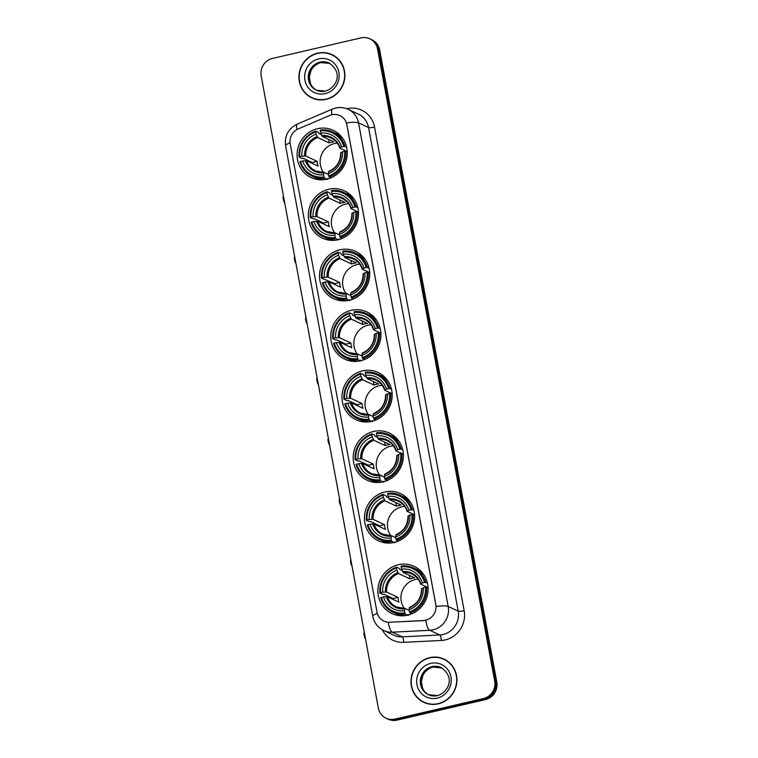<?xml version="1.0" encoding="UTF-8"?>
<svg xmlns="http://www.w3.org/2000/svg" width="758" height="758" viewBox="0 0 758 758"><rect width="100%" height="100%" fill="white"/><g stroke="black" fill="none" stroke-linecap="round" stroke-linejoin="round"><path stroke-width="1.14" d="M362.4 370.899A26.075 24.881 -65 0 0 342.19 393.601A26.075 24.881 -65 0 0 356.042 419.761A26.075 24.881 -65 0 0 371.752 421.353A26.075 24.881 -65 0 0 391.952 398.661A26.075 24.881 -65 0 0 378.1 372.5A26.075 24.881 -65 0 0 362.4 370.899M328.735 189.263A26.075 24.881 -65 0 0 308.525 211.965A26.075 24.881 -65 0 0 322.377 238.126A26.075 24.881 -65 0 0 338.087 239.718A26.075 24.881 -65 0 0 358.288 217.025A26.075 24.881 -65 0 0 344.435 190.864A26.075 24.881 -65 0 0 328.735 189.263M339.954 249.808A26.075 24.881 -65 0 0 319.753 272.51A26.075 24.881 -65 0 0 333.596 298.671A26.075 24.881 -65 0 0 349.305 300.263A26.075 24.881 -65 0 0 369.506 277.57A26.075 24.881 -65 0 0 355.663 251.41A26.075 24.881 -65 0 0 339.954 249.808M351.172 310.354A26.075 24.881 -65 0 0 330.971 333.056A26.075 24.881 -65 0 0 344.824 359.216A26.075 24.881 -65 0 0 360.524 360.808A26.075 24.881 -65 0 0 380.724 338.115A26.075 24.881 -65 0 0 366.881 311.955A26.075 24.881 -65 0 0 351.172 310.354M373.618 431.444A26.075 24.881 -65 0 0 353.418 454.146A26.075 24.881 -65 0 0 367.26 480.307A26.075 24.881 -65 0 0 382.97 481.899A26.075 24.881 -65 0 0 403.171 459.206A26.075 24.881 -65 0 0 389.328 433.045A26.075 24.881 -65 0 0 373.618 431.444M384.837 491.989A26.075 24.881 -65 0 0 364.636 514.691A26.075 24.881 -65 0 0 378.488 540.852A26.075 24.881 -65 0 0 394.188 542.444A26.075 24.881 -65 0 0 414.389 519.751A26.075 24.881 -65 0 0 400.546 493.591A26.075 24.881 -65 0 0 384.837 491.989M398.32 564.729A26.075 24.881 -65 0 0 378.119 587.422A26.075 24.881 -65 0 0 391.962 613.582A26.075 24.881 -65 0 0 407.671 615.183A26.075 24.881 -65 0 0 427.872 592.481A26.075 24.881 -65 0 0 414.029 566.321A26.075 24.881 -65 0 0 398.32 564.729M317.507 128.718A26.075 24.881 -65 0 0 297.307 151.42A26.075 24.881 -65 0 0 311.159 177.58A26.075 24.881 -65 0 0 326.859 179.172A26.075 24.881 -65 0 0 347.06 156.47A26.075 24.881 -65 0 0 333.217 130.319A26.075 24.881 -65 0 0 317.507 128.718M331.909 114.752A13.284 12.678 -65 0 0 329.768 115.453L298.282 128.888A13.284 12.678 -65 0 0 290.238 143.963L376.991 612.009A13.284 12.678 -65 0 0 383.936 621.124A13.284 12.678 -65 0 0 389.716 622.252L423.381 620.565A13.284 12.678 -65 0 0 435.784 604.477L346.861 124.682A13.284 12.678 -65 0 0 339.906 115.567A13.284 12.678 -65 0 0 331.909 114.752M317.64 53.164A23.868 22.768 -65 0 0 299.145 73.933A23.868 22.768 -65 0 0 311.822 97.877A23.868 22.768 -65 0 0 326.196 99.336A23.868 22.768 -65 0 0 344.682 78.567A23.868 22.768 -65 0 0 332.004 54.623A23.868 22.768 -65 0 0 317.64 53.164M308.515 95.66A23.868 22.768 -65 0 0 312.353 98.114M429.672 657.669A23.868 22.768 -65 0 0 411.187 678.438A23.868 22.768 -65 0 0 423.855 702.382A23.868 22.768 -65 0 0 438.228 703.841A23.868 22.768 -65 0 0 456.723 683.072A23.868 22.768 -65 0 0 444.046 659.128A23.868 22.768 -65 0 0 429.672 657.669M420.557 700.165A23.868 22.768 -65 0 0 424.395 702.619M346.472 122.862L436.106 606.466A17.226 3.089 -10.5 0 1 448.177 606.476A19.68 18.779 115 0 1 433.093 629.841A19.68 18.779 115 0 1 429.805 630.296L392.293 632.181A19.68 18.779 115 0 1 383.728 630.514L393.724 635.185A19.68 18.779 -65 0 0 402.299 636.853L439.811 634.967A19.68 18.779 -65 0 0 443.089 634.503A19.68 18.779 -65 0 0 458.183 611.147L368.549 127.543A19.68 18.779 -65 0 0 358.259 114.032L348.254 109.36A19.68 18.779 115 0 1 358.543 122.872A17.226 3.089 169.5 0 0 346.472 122.862M386.059 718.205L388.191 719.2A14.762 14.089 -65 0 0 397.078 720.1L485.499 699.568L484.428 699.065A14.762 14.089 -65 0 0 495.751 681.546L378.593 49.431A14.762 14.089 -65 0 0 370.87 39.302A14.762 14.089 -65 0 1 378.593 49.431L495.751 681.546A14.762 14.089 -65 0 1 484.428 699.065L396.017 719.598L484.428 699.065L483.367 698.573A14.762 14.089 -65 0 0 494.68 681.054L377.522 48.938A14.762 14.089 -65 0 0 369.809 38.8A14.762 14.089 -65 0 0 360.922 37.9L272.501 58.432A14.762 14.089 -65 0 0 261.188 75.952L378.337 708.067A14.762 14.089 -65 0 0 386.059 718.205A14.762 14.089 -65 0 0 394.946 719.105L483.367 698.573M387.13 718.698A14.762 14.089 -65 0 0 396.017 719.598A14.762 14.089 -65 0 1 387.13 718.698M427.54 619.722L423.57 620.65L388.238 622.309A17.226 4.595 87.1 0 0 392.293 632.181L402.299 636.853A4.918 1.317 -92.9 0 1 403.692 642.348A24.607 23.479 115 0 1 382.25 629.746M444.576 659.384A23.868 22.768 -65 0 0 440.227 658.02M332.535 54.879A23.868 22.768 -65 0 0 328.186 53.515M485.499 699.568A14.762 14.089 -65 0 0 496.812 682.048L379.663 49.933A14.762 14.089 -65 0 0 371.941 39.795L369.809 38.8M336.381 57.333A23.621 22.541 -65 0 0 332.97 55.343L331.9 54.851A23.621 22.541 -65 0 0 317.678 53.401A23.621 22.541 -65 0 0 299.382 73.962A23.621 22.541 -65 0 0 311.926 97.649A23.621 22.541 -65 0 0 326.148 99.099A23.621 22.541 -65 0 0 344.445 78.538A23.621 22.541 -65 0 0 331.9 54.851M311.926 97.649L312.988 98.152A23.621 22.541 -65 0 0 316.702 99.487M448.414 661.838A23.621 22.541 -65 0 0 445.012 659.848L443.942 659.356A23.621 22.541 -65 0 0 429.72 657.906A23.621 22.541 -65 0 0 411.423 678.467A23.621 22.541 -65 0 0 423.959 702.154A23.621 22.541 -65 0 0 438.19 703.604A23.621 22.541 -65 0 0 456.487 683.043A23.621 22.541 -65 0 0 443.942 659.356M423.959 702.154L425.03 702.657A23.621 22.541 -65 0 0 428.744 703.992M284.714 202.898A3.449 0.824 -103.1 0 1 283.312 199.231A3.449 0.824 -103.1 0 1 283.293 196.464L283.464 196.161M337.272 143.139A18.201 17.377 -65 0 0 334.392 143.556A18.201 17.377 -65 0 0 323.59 172.454M326.802 179.191L324.481 178.102L324.036 177.021A23.422 22.352 -65 0 1 300.594 161.445L302.755 160.942A21.158 20.191 -65 0 0 323.628 174.814L324.168 172.436L328.404 174.416M312.391 163.472A23.375 22.304 115 0 1 312.296 162.525L303.096 158.223L301.902 158.356L299.05 157.02L299.713 156.679A23.422 22.352 -65 0 1 315.679 131.958L316.095 134.157A21.158 20.191 -65 0 0 301.874 156.186L305.758 156.034L317.214 161.378A18.201 17.377 -65 0 0 318.104 166.135L306.639 160.791L302.755 160.942M343.772 146.455L344.975 146.36A24.408 23.29 -65 0 0 332.771 131.958A24.408 23.29 -65 0 0 320.426 130.044L320.34 130.878A23.422 22.352 -65 0 1 343.772 146.455L341.621 146.948A21.158 20.191 -65 0 0 320.748 133.076L322.358 136.459L333.814 141.803A18.201 17.377 -65 0 0 331.454 142.182A18.201 17.377 -65 0 0 329.161 142.883L317.697 137.539L316.095 134.157M328.072 178.86L327.361 178.528L327.333 179.428M315.679 131.958L315.773 131.125L318.625 132.451L319.023 133.56L321.392 134.668M300.594 161.445L299.931 161.786A24.408 23.29 -65 0 0 312.125 176.188L314.987 177.514A24.408 23.29 -65 0 0 324.433 179.608M329.133 177.021A24.408 23.29 -65 0 0 345.856 151.117L344.653 151.212A23.422 22.352 -65 0 1 328.688 175.941L329.133 177.021L330.924 177.855M347.259 151.771L345.856 151.117M312.125 176.188A24.408 23.29 -65 0 0 324.481 178.102M315.773 131.125A24.408 23.29 -65 0 0 299.05 157.02M328.688 175.941L328.28 173.734A21.158 20.191 -65 0 0 342.502 151.714L344.653 151.212M323.628 174.814L324.036 177.021M301.874 156.186L299.713 156.679M342.502 151.714L340.759 152.87M340.977 152.491A18.931 18.059 -65 0 1 328.479 171.839L328.28 173.734M305.483 160.734A18.931 18.059 -65 0 0 323.827 172.919L324.168 172.436M343.298 139.188A24.408 23.29 -65 0 0 335.633 133.285L332.771 131.958M344.975 146.36L346.624 147.128M320.748 133.076L320.34 130.878M347.249 151.543L339.878 148.104L341.621 146.948M339.878 148.104L340.096 147.725A18.931 18.059 -65 0 0 321.752 135.54M328.498 139.33L329.161 142.883M317.214 161.378L312.296 162.525M295.933 263.443A3.449 0.824 -103.1 0 1 294.53 259.776A3.449 0.824 -103.1 0 1 294.511 257.009L294.682 256.706M348.5 203.684A18.201 17.377 -65 0 0 345.61 204.101A18.201 17.377 -65 0 0 334.809 233M338.03 239.736L335.699 238.647L335.254 237.567A23.422 22.352 -65 0 1 311.822 221.99L313.973 221.488A21.158 20.191 -65 0 0 334.846 235.359L335.387 232.981L339.631 234.961M323.609 224.017A23.375 22.304 115 0 1 323.514 223.07L314.314 218.768L313.12 218.901L310.268 217.565L310.941 217.224A23.422 22.352 -65 0 1 326.906 192.504L327.314 194.702A21.158 20.191 -65 0 0 313.092 216.731L316.986 216.58L328.441 221.923A18.201 17.377 -65 0 0 329.323 226.68L317.867 221.336L313.973 221.488M354.99 207L356.194 206.906A24.408 23.29 -65 0 0 343.999 192.504A24.408 23.29 -65 0 0 331.644 190.59L331.559 191.423A23.422 22.352 -65 0 1 354.99 207L352.84 207.493A21.158 20.191 -65 0 0 331.966 193.622L333.577 197.004L345.032 202.348A18.201 17.377 -65 0 0 342.673 202.727A18.201 17.377 -65 0 0 340.38 203.428L328.925 198.084L327.314 194.702M339.3 239.405L338.58 239.073L338.551 239.973M326.906 192.504L326.992 191.67L329.844 192.996L330.251 194.105L332.62 195.213M311.822 221.99L311.15 222.331A24.408 23.29 -65 0 0 323.353 236.733L326.205 238.059A24.408 23.29 -65 0 0 335.652 240.163M340.351 237.567A24.408 23.29 -65 0 0 357.075 211.662L355.881 211.757A23.422 22.352 -65 0 1 339.906 236.487L340.351 237.567L342.152 238.4M358.477 212.316L357.075 211.662M323.353 236.733A24.408 23.29 -65 0 0 335.699 238.647M326.992 191.67A24.408 23.29 -65 0 0 310.268 217.565M339.906 236.487L339.499 234.279A21.158 20.191 -65 0 0 353.721 212.259L355.881 211.757M334.846 235.359L335.254 237.567M313.092 216.731L310.941 217.224M353.721 212.259L351.987 213.415M352.205 213.036A18.931 18.059 -65 0 1 339.707 232.384L339.499 234.279M316.702 221.279A18.931 18.059 -65 0 0 335.045 233.464L335.387 232.981M354.526 199.733A24.408 23.29 -65 0 0 346.851 193.83L343.999 192.504M356.194 206.906L357.842 207.673M331.966 193.622L331.559 191.423M358.468 212.088L351.106 208.649L352.84 207.493M351.106 208.649L351.314 208.27A18.931 18.059 -65 0 0 332.97 196.085M339.717 199.875L340.38 203.428M328.441 221.923L323.514 223.07M307.161 323.988A3.449 0.824 -103.1 0 1 305.749 320.321A3.449 0.824 -103.1 0 1 305.73 317.555L305.91 317.251M359.718 264.229A18.201 17.377 -65 0 0 356.829 264.646A18.201 17.377 -65 0 0 346.036 293.545M349.249 300.282L346.918 299.192L346.482 298.112A23.422 22.352 -65 0 1 323.041 282.535L325.191 282.033A21.158 20.191 -65 0 0 346.065 295.904L346.614 293.526L350.85 295.506M334.837 284.563A23.375 22.304 115 0 1 334.742 283.615L321.487 278.12L322.159 277.769A23.422 22.352 -65 0 1 338.125 253.049L338.532 255.247A21.158 20.191 -65 0 0 324.31 277.276L328.205 277.125L339.66 282.469A18.201 17.377 -65 0 0 340.541 287.225L329.086 281.881L325.191 282.033M366.218 267.546L367.422 267.451A24.408 23.29 -65 0 0 355.218 253.049A24.408 23.29 -65 0 0 342.872 251.135L342.777 251.969A23.422 22.352 -65 0 1 366.218 267.546L364.058 268.038A21.158 20.191 -65 0 0 343.185 254.167L344.795 257.549L356.251 262.893A18.201 17.377 -65 0 0 353.901 263.272A18.201 17.377 -65 0 0 351.598 263.983L340.143 258.63L338.532 255.247M350.518 299.95L349.798 299.618L349.779 300.528M338.125 253.049L338.22 252.215L341.072 253.542L341.47 254.65L343.838 255.759M323.041 282.535L322.368 282.876A24.408 23.29 -65 0 0 334.572 297.278L337.424 298.614A24.408 23.29 -65 0 0 346.87 300.708M351.579 298.112A24.408 23.29 -65 0 0 368.303 272.207L367.099 272.302A23.422 22.352 -65 0 1 351.134 297.032L351.579 298.112L353.37 298.946M369.705 272.861L368.303 272.207M334.572 297.278A24.408 23.29 -65 0 0 346.918 299.192M338.22 252.215A24.408 23.29 -65 0 0 321.487 278.12M351.134 297.032L350.727 294.824A21.158 20.191 -65 0 0 364.949 272.804L367.099 272.302M346.065 295.904L346.482 298.112M324.31 277.276L322.159 277.769M364.949 272.804L363.205 273.96M363.423 273.581A18.931 18.059 -65 0 1 350.926 292.929L350.727 294.824M327.93 281.824A18.931 18.059 -65 0 0 346.273 294.009L346.614 293.526M365.744 260.278A24.408 23.29 -65 0 0 358.07 254.375L355.218 253.049M367.422 267.451L369.07 268.218M343.185 254.167L342.777 251.969M369.696 272.634L362.324 269.194L364.058 268.038M362.324 269.194L362.542 268.815A18.931 18.059 -65 0 0 344.198 256.63M350.945 260.42L351.598 263.983M339.66 282.469L334.742 283.615M318.379 384.533A3.449 0.824 -103.1 0 1 316.977 380.867A3.449 0.824 -103.1 0 1 316.948 378.1L317.128 377.797M370.937 324.775A18.201 17.377 -65 0 0 368.056 325.191A18.201 17.377 -65 0 0 357.255 354.09M360.467 360.827L358.146 359.737L357.7 358.657A23.422 22.352 -65 0 1 334.259 343.08L336.419 342.578A21.158 20.191 -65 0 0 357.293 356.45L357.833 354.081L362.068 356.052M346.055 345.108A23.375 22.304 115 0 1 345.961 344.16L336.76 339.868L335.567 339.991L332.715 338.665L333.378 338.324A23.422 22.352 -65 0 1 349.343 313.594L349.76 315.792A21.158 20.191 -65 0 0 335.538 337.822L339.423 337.67L350.878 343.014A18.201 17.377 -65 0 0 351.769 347.78L340.304 342.426L336.419 342.578M377.437 328.091L378.64 327.996A24.408 23.29 -65 0 0 366.436 313.594A24.408 23.29 -65 0 0 354.09 311.68L354.005 312.514A23.422 22.352 -65 0 1 377.437 328.091L375.286 328.593A21.158 20.191 -65 0 0 354.412 314.712L356.023 318.095L367.478 323.448A18.201 17.377 -65 0 0 365.119 323.818A18.201 17.377 -65 0 0 362.826 324.528L351.361 319.175L349.76 315.792M361.737 360.495L361.026 360.164L360.998 361.073M349.343 313.594L349.438 312.76L352.29 314.096L352.688 315.195L355.057 316.304M334.259 343.08L333.596 343.421A24.408 23.29 -65 0 0 345.79 357.823L348.652 359.159A24.408 23.29 -65 0 0 358.098 361.253M362.798 358.657A24.408 23.29 -65 0 0 379.521 332.753L378.318 332.847A23.422 22.352 -65 0 1 362.352 357.577L362.798 358.657L364.589 359.491M380.923 333.406L379.521 332.753M345.79 357.823A24.408 23.29 -65 0 0 358.146 359.737M349.438 312.76A24.408 23.29 -65 0 0 332.715 338.665M362.352 357.577L361.945 355.369A21.158 20.191 -65 0 0 376.167 333.349L378.318 332.847M357.293 356.45L357.7 358.657M335.538 337.822L333.378 338.324M376.167 333.349L374.424 334.505M374.642 334.126A18.931 18.059 -65 0 1 362.144 353.474L361.945 355.369M339.148 342.37A18.931 18.059 -65 0 0 357.492 354.564L357.833 354.081M376.963 320.824A24.408 23.29 -65 0 0 369.288 314.921L366.436 313.594M378.64 327.996L380.289 328.764M354.412 314.712L354.005 312.514M380.914 333.179L373.542 329.739L375.286 328.593M373.542 329.739L373.76 329.36A18.931 18.059 -65 0 0 355.417 317.176M362.163 320.966L362.826 324.528M350.878 343.014L345.961 344.16M329.597 445.079A3.449 0.824 -103.1 0 1 328.195 441.412A3.449 0.824 -103.1 0 1 328.176 438.645L328.347 438.342M382.165 385.32A18.201 17.377 -65 0 0 379.275 385.737A18.201 17.377 -65 0 0 368.473 414.635M371.695 421.372L369.364 420.283L368.919 419.202A23.422 22.352 -65 0 1 345.487 403.626L347.638 403.123A21.158 20.191 -65 0 0 368.511 416.995L369.051 414.626L373.296 416.597M357.274 405.653A23.375 22.304 115 0 1 357.179 404.706L347.979 400.413L346.785 400.537L343.933 399.21L344.606 398.869A23.422 22.352 -65 0 1 360.571 374.139L360.979 376.338A21.158 20.191 -65 0 0 346.757 398.367L350.651 398.215L362.106 403.559A18.201 17.377 -65 0 0 362.987 408.325L351.532 402.972L347.638 403.123M388.655 388.636L389.858 388.541A24.408 23.29 -65 0 0 377.664 374.139A24.408 23.29 -65 0 0 365.309 372.225L365.223 373.059A23.422 22.352 -65 0 1 388.655 388.636L386.504 389.138A21.158 20.191 -65 0 0 365.631 375.257L367.242 378.64L378.697 383.993A18.201 17.377 -65 0 0 376.338 384.372A18.201 17.377 -65 0 0 374.045 385.073L362.589 379.72L360.979 376.338M372.964 421.041L372.244 420.709L372.216 421.619M360.571 374.139L360.656 373.306L363.508 374.642L363.906 375.741L366.285 376.849M345.487 403.626L344.814 403.967A24.408 23.29 -65 0 0 357.018 418.369L359.87 419.705A24.408 23.29 -65 0 0 369.317 421.799M374.016 419.202A24.408 23.29 -65 0 0 390.74 393.298L389.546 393.393A23.422 22.352 -65 0 1 373.571 418.122L374.016 419.202L375.816 420.036M392.142 393.952L390.74 393.298M357.018 418.369A24.408 23.29 -65 0 0 369.364 420.283M360.656 373.306A24.408 23.29 -65 0 0 343.933 399.21M373.571 418.122L373.163 415.915A21.158 20.191 -65 0 0 387.385 393.895L389.546 393.393M368.511 416.995L368.919 419.202M346.757 398.367L344.606 398.869M387.385 393.895L385.651 395.051M385.869 394.672A18.931 18.059 -65 0 1 373.372 414.029L373.163 415.915M350.367 402.915A18.931 18.059 -65 0 0 368.71 415.109L369.051 414.626M388.191 381.369A24.408 23.29 -65 0 0 380.516 375.466L377.664 374.139M389.858 388.541L391.507 389.309M365.631 375.257L365.223 373.059M392.132 393.724L384.77 390.294L386.504 389.138M384.77 390.294L384.979 389.906A18.931 18.059 -65 0 0 366.635 377.721M373.381 381.511L374.045 385.073M362.106 403.559L357.179 404.706M340.825 505.624A3.449 0.824 -103.1 0 1 339.413 501.957A3.449 0.824 -103.1 0 1 339.394 499.19L339.575 498.887M393.383 445.865A18.201 17.377 -65 0 0 390.493 446.282A18.201 17.377 -65 0 0 379.701 475.181M382.913 481.917L380.582 480.828L380.146 479.748A23.422 22.352 -65 0 1 356.705 464.171L358.856 463.669A21.158 20.191 -65 0 0 379.73 477.54L380.279 475.171L384.514 477.142M368.502 466.198A23.375 22.304 115 0 1 368.407 465.251L359.207 460.959L358.003 461.082L355.151 459.755L355.824 459.414A23.422 22.352 -65 0 1 371.79 434.685L372.197 436.883A21.158 20.191 -65 0 0 357.975 458.912L361.869 458.761L373.324 464.104A18.201 17.377 -65 0 0 374.206 468.87L362.75 463.517L358.856 463.669M399.883 449.181L401.086 449.087A24.408 23.29 -65 0 0 388.882 434.685A24.408 23.29 -65 0 0 376.536 432.771L376.442 433.604A23.422 22.352 -65 0 1 399.883 449.181L397.723 449.684A21.158 20.191 -65 0 0 376.849 435.803L378.46 439.185L389.915 444.539A18.201 17.377 -65 0 0 387.565 444.918A18.201 17.377 -65 0 0 385.263 445.619L373.808 440.265L372.197 436.883M384.183 481.586L383.463 481.254L383.444 482.164M371.79 434.685L371.884 433.851L374.736 435.187L375.134 436.286L377.503 437.394M356.705 464.171L356.033 464.512A24.408 23.29 -65 0 0 368.236 478.914L371.088 480.25A24.408 23.29 -65 0 0 380.535 482.344M385.244 479.748A24.408 23.29 -65 0 0 401.967 453.843L400.764 453.938A23.422 22.352 -65 0 1 384.799 478.668L385.244 479.748L387.035 480.581M403.37 454.497L401.967 453.843M368.236 478.914A24.408 23.29 -65 0 0 380.582 480.828M371.884 433.851A24.408 23.29 -65 0 0 355.151 459.755M384.799 478.668L384.391 476.46A21.158 20.191 -65 0 0 398.613 454.44L400.764 453.938M379.73 477.54L380.146 479.748M357.975 458.912L355.824 459.414M398.613 454.44L396.87 455.596M397.088 455.217A18.931 18.059 -65 0 1 384.59 474.574L384.391 476.46M361.594 463.46A18.931 18.059 -65 0 0 379.938 475.654L380.279 475.171M399.409 441.914A24.408 23.29 -65 0 0 391.734 436.021L388.882 434.685M401.086 449.087L402.735 449.854M376.849 435.803L376.442 433.604M403.351 454.279L395.989 450.839L397.723 449.684M395.989 450.839L396.207 450.46A18.931 18.059 -65 0 0 377.863 438.266M384.609 442.056L385.263 445.619M373.324 464.104L368.407 465.251M352.044 566.169A3.449 0.824 -103.1 0 1 350.641 562.502A3.449 0.824 -103.1 0 1 350.613 559.736L350.793 559.432M404.601 506.41A18.201 17.377 -65 0 0 401.721 506.827A18.201 17.377 -65 0 0 390.92 535.735M394.132 542.463L391.81 541.373L391.365 540.293A23.422 22.352 -65 0 1 367.924 524.716L370.084 524.214A21.158 20.191 -65 0 0 390.957 538.085L391.498 535.716L395.733 537.687M379.72 526.744A23.375 22.304 115 0 1 379.625 525.796L370.425 521.504L369.231 521.627L366.379 520.301L367.043 519.96A23.422 22.352 -65 0 1 383.008 495.23L383.415 497.428A21.158 20.191 -65 0 0 369.203 519.457L373.088 519.306L384.543 524.65A18.201 17.377 -65 0 0 385.434 529.416L373.969 524.062L370.084 524.214M411.101 509.727L412.305 509.632A24.408 23.29 -65 0 0 400.101 495.23A24.408 23.29 -65 0 0 387.755 493.316L387.67 494.15A23.422 22.352 -65 0 1 411.101 509.727L408.95 510.229A21.158 20.191 -65 0 0 388.077 496.348L389.688 499.73L401.143 505.084A18.201 17.377 -65 0 0 398.784 505.463A18.201 17.377 -65 0 0 396.491 506.164L385.026 500.811L383.415 497.428M395.401 542.131L394.691 541.799L394.662 542.709M383.008 495.23L383.103 494.396L385.955 495.732L386.353 496.831L388.721 497.94M367.924 524.716L367.26 525.057A24.408 23.29 -65 0 0 379.455 539.459L382.316 540.795A24.408 23.29 -65 0 0 391.763 542.889M396.462 540.293A24.408 23.29 -65 0 0 413.186 514.388L411.982 514.483A23.422 22.352 -65 0 1 396.017 539.213L396.462 540.293L398.253 541.136M414.588 515.042L413.186 514.388M379.455 539.459A24.408 23.29 -65 0 0 391.81 541.373M383.103 494.396A24.408 23.29 -65 0 0 366.379 520.301M396.017 539.213L395.61 537.005A21.158 20.191 -65 0 0 409.832 514.985L411.982 514.483M390.957 538.085L391.365 540.293M369.203 519.457L367.043 519.96M409.832 514.985L408.088 516.141M408.306 515.762A18.931 18.059 -65 0 1 395.809 535.12L395.61 537.005M372.813 524.005A18.931 18.059 -65 0 0 391.156 536.2L391.498 535.716M410.628 502.459A24.408 23.29 -65 0 0 402.953 496.566L400.101 495.23M412.305 509.632L413.953 510.399M388.077 496.348L387.67 494.15M414.579 514.824L407.207 511.385L408.95 510.229M407.207 511.385L407.425 511.006A18.931 18.059 -65 0 0 389.081 498.811M395.828 502.601L396.491 506.164M384.543 524.65L379.625 525.796M365.527 638.899A3.449 0.824 -103.1 0 1 364.115 635.232A3.449 0.824 -103.1 0 1 364.096 632.466L364.276 632.163M418.084 579.14A18.201 17.377 -65 0 0 415.195 579.557A18.201 17.377 -65 0 0 404.402 608.466M407.615 615.193L405.284 614.103L404.848 613.023A23.422 22.352 -65 0 1 381.407 597.446L383.557 596.944A21.158 20.191 -65 0 0 404.431 610.825L404.98 608.447L409.216 610.427M393.203 599.483A23.375 22.304 115 0 1 393.108 598.526L383.908 594.234L382.705 594.357L379.853 593.031L380.525 592.69A23.422 22.352 -65 0 1 396.491 567.96L396.898 570.168A21.158 20.191 -65 0 0 382.676 592.188L386.571 592.036L398.026 597.38A18.201 17.377 -65 0 0 398.907 602.146L387.452 596.792L383.557 596.944M424.584 582.457L425.788 582.362A24.408 23.29 -65 0 0 413.584 567.96A24.408 23.29 -65 0 0 401.238 566.046L401.143 566.88A23.422 22.352 -65 0 1 424.584 582.457L422.424 582.959A21.158 20.191 -65 0 0 401.55 569.078L403.161 572.461L414.617 577.814A18.201 17.377 -65 0 0 412.267 578.193A18.201 17.377 -65 0 0 409.964 578.894L398.509 573.541L396.898 570.168M408.884 614.861L408.164 614.53L408.145 615.439M396.491 567.96L396.586 567.126L399.438 568.462L399.836 569.561L402.204 570.67M381.407 597.446L380.734 597.787A24.408 23.29 -65 0 0 392.938 612.189L395.79 613.525A24.408 23.29 -65 0 0 405.236 615.619M409.945 613.023A24.408 23.29 -65 0 0 426.669 587.128L425.465 587.213A23.422 22.352 -65 0 1 409.5 611.943L409.945 613.023L411.736 613.866M428.071 587.782L426.669 587.128M392.938 612.189A24.408 23.29 -65 0 0 405.284 614.103M396.586 567.126A24.408 23.29 -65 0 0 379.853 593.031M409.5 611.943L409.093 609.745A21.158 20.191 -65 0 0 423.315 587.715L425.465 587.213M404.431 610.825L404.848 613.023M382.676 592.188L380.525 592.69M423.315 587.715L421.571 588.871M421.789 588.492A18.931 18.059 -65 0 1 409.292 607.85L409.093 609.745M386.296 596.736A18.931 18.059 -65 0 0 404.639 608.93L404.98 608.447M424.11 575.189A24.408 23.29 -65 0 0 416.436 569.296L413.584 567.96M425.788 582.362L427.436 583.129M401.55 569.078L401.143 566.88M428.052 587.554L420.69 584.115L422.424 582.959M420.69 584.115L420.908 583.736A18.931 18.059 -65 0 0 402.564 571.541M409.311 575.331L409.964 578.894M398.026 597.38L393.108 598.526M464.161 610.683A4.918 0.881 -10.5 0 1 458.183 611.147L448.177 606.476L358.543 122.872L368.549 127.543A4.918 0.881 -10.5 0 0 374.537 127.079L464.161 610.683A24.607 23.479 115 0 1 445.306 639.885A24.607 23.479 115 0 1 441.203 640.463L403.692 642.348M348.254 109.36C344.179 107.503 339.963 107.067 335.595 108.043L332.336 109.105A17.226 3.525 66.9 0 0 332.023 114.723M377.304 613.317A17.226 3.089 169.5 0 0 372.794 616.358C374.149 622.83 377.797 627.548 383.728 630.514M372.794 616.358L285.586 145.849A17.226 3.089 -10.5 0 1 290.077 142.817M285.586 145.849C284.411 135.881 288.296 128.633 297.25 124.085A17.226 3.525 66.9 0 0 296.909 129.571M425.731 620.328A17.226 4.595 87.1 0 0 429.805 630.296L439.811 634.967A4.918 1.317 -92.9 0 1 441.203 640.463M346.719 108.716A24.607 23.479 115 0 1 374.537 127.079M494.68 681.054L496.812 682.048M377.522 48.938L379.663 49.933M394.946 719.105L397.078 720.1M329.522 63.255A14.999 14.307 -65 0 0 320.956 62.554A14.999 14.307 -65 0 0 309.378 75.336A14.999 14.307 -65 0 0 316.835 90.42M316.37 90.211L325.267 91.112C335.282 88.553 344.407 73.535 329.057 63.037A14.999 14.307 -65 0 0 320.028 62.118A14.999 14.307 -65 0 0 308.402 75.165A14.999 14.307 -65 0 0 316.37 90.211A14.999 14.307 -65 0 0 325.154 91.187M325.135 93.613A17.946 17.131 -65 0 0 338.892 72.304A17.946 17.131 -65 0 0 318.692 58.887A17.946 17.131 -65 0 0 304.934 80.196A17.946 17.131 -65 0 0 325.135 93.613M441.554 667.76A14.999 14.307 -65 0 0 432.998 667.059A14.999 14.307 -65 0 0 421.42 679.841A14.999 14.307 -65 0 0 428.876 694.925M428.412 694.716L437.3 695.617C447.315 693.058 456.439 678.04 441.099 667.542A14.999 14.307 -65 0 0 432.06 666.623A14.999 14.307 -65 0 0 420.444 679.67A14.999 14.307 -65 0 0 428.412 694.716A14.999 14.307 -65 0 0 437.186 695.692M437.167 698.118A17.946 17.131 -65 0 0 450.925 676.809A17.946 17.131 -65 0 0 430.734 663.392A17.946 17.131 -65 0 0 416.976 684.701A17.946 17.131 -65 0 0 437.167 698.118M306.639 160.791A18.201 17.377 -65 0 0 315.565 170.948A18.201 17.377 -65 0 0 323.988 172.454M317.697 137.539A18.201 17.377 -65 0 0 305.758 156.034M317.1 136.62A18.931 18.059 -65 0 0 304.602 155.968M339.821 147.924A18.201 17.377 -65 0 0 330.962 137.956A18.201 17.377 -65 0 0 322.358 136.459M317.867 221.336A18.201 17.377 -65 0 0 326.783 231.493A18.201 17.377 -65 0 0 335.216 233M328.925 198.084A18.201 17.377 -65 0 0 316.986 216.58M328.318 197.165A18.931 18.059 -65 0 0 315.821 216.513M351.039 208.469A18.201 17.377 -65 0 0 342.18 198.501A18.201 17.377 -65 0 0 333.577 197.004M329.086 281.881A18.201 17.377 -65 0 0 338.002 292.038A18.201 17.377 -65 0 0 346.434 293.545M340.143 258.63A18.201 17.377 -65 0 0 328.205 277.125M339.546 257.711A18.931 18.059 -65 0 0 327.049 277.058M362.267 269.014A18.201 17.377 -65 0 0 353.408 259.046A18.201 17.377 -65 0 0 344.795 257.549M340.304 342.426A18.201 17.377 -65 0 0 349.23 352.584A18.201 17.377 -65 0 0 357.653 354.09M351.361 319.175A18.201 17.377 -65 0 0 339.423 337.67M350.764 318.256A18.931 18.059 -65 0 0 338.267 337.604M373.486 329.559A18.201 17.377 -65 0 0 364.626 319.592A18.201 17.377 -65 0 0 356.023 318.095M351.532 402.972A18.201 17.377 -65 0 0 360.448 413.129A18.201 17.377 -65 0 0 368.881 414.635M362.589 379.72A18.201 17.377 -65 0 0 350.651 398.215M361.983 378.801A18.931 18.059 -65 0 0 349.485 398.149M384.704 390.105A18.201 17.377 -65 0 0 375.845 380.137A18.201 17.377 -65 0 0 367.242 378.64M362.75 463.517A18.201 17.377 -65 0 0 371.666 473.674A18.201 17.377 -65 0 0 380.099 475.181M373.808 440.265A18.201 17.377 -65 0 0 361.869 458.761M373.211 439.346A18.931 18.059 -65 0 0 360.713 458.694M395.922 450.65A18.201 17.377 -65 0 0 387.073 440.682A18.201 17.377 -65 0 0 378.46 439.185M373.969 524.062A18.201 17.377 -65 0 0 382.894 534.219A18.201 17.377 -65 0 0 391.317 535.726M385.026 500.811A18.201 17.377 -65 0 0 373.088 519.306M384.429 499.892A18.931 18.059 -65 0 0 371.932 519.249M407.15 511.195A18.201 17.377 -65 0 0 398.291 501.228A18.201 17.377 -65 0 0 389.688 499.73M387.452 596.792A18.201 17.377 -65 0 0 396.368 606.95A18.201 17.377 -65 0 0 404.8 608.456M398.509 573.541A18.201 17.377 -65 0 0 386.571 592.036M397.912 572.622A18.931 18.059 -65 0 0 385.415 591.979M420.624 583.925A18.201 17.377 -65 0 0 411.774 573.958A18.201 17.377 -65 0 0 403.161 572.461M332.336 109.105L297.25 124.085M329.995 63.473L321.098 62.573C316.484 63.748 313.054 66.571 310.808 71.044L309.33 77.316L310.543 83.636C311.983 86.848 314.238 89.188 317.308 90.647M442.028 667.978L433.14 667.078C428.516 668.253 425.086 671.076 422.85 675.549L421.363 681.821L422.576 688.141C424.016 691.353 426.271 693.693 429.341 695.152M342.076 137.435L341.271 137.056M328.688 171.346C336.599 167.783 340.588 161.596 340.674 152.765M324.073 172.417L315.565 170.948M322.302 179.798L321.496 179.419M330.962 137.956C335.235 140.012 338.182 143.376 339.792 148.028M353.294 197.98L352.489 197.601M339.916 231.891C347.818 228.338 351.816 222.141 351.892 213.311M335.292 232.962L326.783 231.493M333.52 240.343L332.715 239.964M342.18 198.501C346.453 200.557 349.4 203.921 351.011 208.573M364.513 258.525L363.707 258.156M351.134 292.436C359.046 288.883 363.035 282.687 363.11 273.856M346.52 293.507L338.002 292.038M344.748 300.888L343.942 300.509M353.408 259.046C357.681 261.112 360.619 264.466 362.239 269.118M375.741 319.071L374.935 318.701M362.352 352.982C370.264 349.429 374.253 343.232 374.338 334.401M357.738 354.052L349.23 352.584M355.966 361.433L355.161 361.054M364.626 319.592C368.9 321.657 371.837 325.011 373.457 329.664M386.959 379.616L386.154 379.246M373.58 413.527C381.482 409.974 385.481 403.777 385.557 394.946M368.957 414.607L360.448 413.129M367.185 421.979L366.379 421.6M375.845 380.137C380.118 382.203 383.065 385.557 384.676 390.209M398.177 440.161L397.372 439.792M384.799 474.072C392.71 470.519 396.699 464.322 396.775 455.492M380.184 475.152L371.666 473.674M378.413 482.524L377.607 482.145M387.073 440.682C391.336 442.748 394.283 446.102 395.903 450.754M409.405 500.706L408.6 500.337M396.017 534.617C403.929 531.064 407.918 524.868 408.003 516.037M391.403 535.698L382.894 534.219M389.631 543.069L388.826 542.69M398.291 501.228C402.564 503.293 405.502 506.647 407.122 511.299M422.879 573.446L422.073 573.067M409.5 607.357C417.412 603.794 421.401 597.598 421.476 588.767M404.886 608.428L396.368 606.95M403.114 615.799L402.309 615.42M411.774 573.958C416.047 576.023 418.984 579.377 420.605 584.03"/></g></svg>
